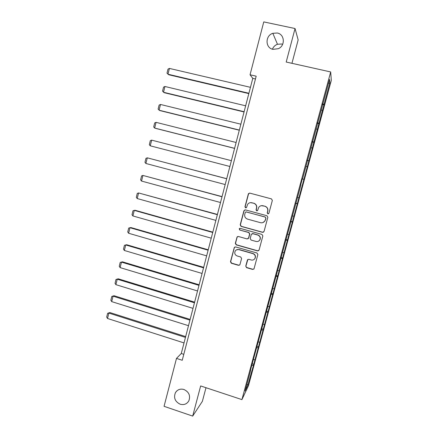 <?xml version="1.0" encoding="UTF-8"?>
<svg xmlns="http://www.w3.org/2000/svg" width="438" height="438" viewBox="0 0 438 438"><rect width="100%" height="100%" fill="white"/><g stroke="black" fill="none" stroke-linecap="round" stroke-linejoin="round"><path stroke-width="0.66" d="M183.987 389.502C180.314 388.522 177.467 389.563 175.446 392.618C173.448 397.764 175.014 401.624 180.138 404.203C183.927 405.216 186.823 404.11 188.827 400.89C190.645 395.771 189.03 391.977 183.987 389.502M277.287 33.009L272.841 33.304C265.039 35.631 265.176 48.021 273.011 49.341L278.409 48.678C285.494 45.656 284.678 34.213 277.287 33.009M282.652 44.315L281.607 44.003L277.462 44.265C275.064 45.158 273.389 46.8 272.436 49.193M267.842 213.881L268.916 213.262L272.348 200.423L271.461 198.89L249.841 193.131L248.543 193.574L248.33 194.018L244.962 206.774L245.576 207.842L246.49 207.519L247.7 204.239C248.8 202.887 250.197 202.394 251.894 202.761L253.69 203.248C255.945 204.103 256.882 205.729 256.493 208.127L256.055 209.78L256.668 210.848L257.615 210.497L258.716 207.382C259.811 205.926 261.256 205.384 263.041 205.761L264.842 206.249C267.12 207.108 268.061 208.745 267.667 211.149L267.224 212.808L267.842 213.881M261.398 205.674L264.99 206.221C267.262 207.081 268.198 208.712 267.81 211.111L267.366 212.764L267.985 213.837L268.401 213.848M249.594 193.092L248.51 194.012L245.149 206.747L246.036 207.836M250.492 202.646L253.854 203.221C256.11 204.081 257.046 205.701 256.657 208.094L256.219 209.747L257.172 210.837M245.745 266.151L246.616 267.678L252.611 269.414L254.013 268.839L257.873 254.538L256.996 253.011L235.644 246.939L234.314 247.426L230.476 261.732L231.335 263.249L238.518 265.329L239.876 264.804L241.595 258.513L240.725 256.991L237.155 255.967C234.872 254.911 234.237 253.241 235.255 250.958C236.153 249.737 237.341 249.293 238.83 249.633L252.885 253.635C255.102 254.62 255.781 256.235 254.921 258.475C254.035 259.838 252.792 260.342 251.188 259.991L248.839 259.318L247.465 259.865L245.745 266.151L246.797 267.53L252.786 269.266L253.843 269.08M291.949 63.318L298.152 39.896L295.048 28.53L286.2 62.037L330.685 71.952L241.918 399.615L200.653 385.944L192.687 416.1L164.064 406.316L176.492 358.404L182.235 360.277L256.186 76.185L250.049 74.778L252.786 78.353L181.272 353.521L176.492 358.404M295.048 28.53L263.764 21.9L250.049 74.778M262.526 232.326L264.048 231.461L267.842 217.275L266.956 215.742L245.417 209.884L243.917 210.76L240.199 224.858L241.064 226.375L262.526 232.326L263.506 232.189M262.844 235.956L259.072 250.071L257.555 250.925L236.191 244.864L235.321 243.347L237.073 236.974L238.398 236.493L247.043 238.924L248.549 238.064L249.611 234.067L248.735 232.545L239.723 230.032L239.236 228.696L240.161 228.362L261.962 234.429L262.844 235.956M192.687 416.1L202.389 401.307L205.991 387.712M250.405 370.428L300.917 185.028M302.291 178.956L303.923 179.377L253.766 364.274L247.853 385.177L245.088 390.997L250.624 370.581M330.685 71.952L331.314 80.368L248.472 385.681L241.918 399.615M302.319 178.841L300.66 184.984M302.576 178.907L329.557 79.349L329.869 82.787L303.923 179.377M253.58 359.669L254.757 359.718M256.564 347.684L257.998 347.761M258.36 342.04L259.531 342.111M261.36 329.984L262.795 330.088M263.161 324.306L264.338 324.405M266.184 312.185L267.613 312.321M267.996 306.485L269.162 306.605M271.034 294.287L272.458 294.456M272.852 288.565L274.018 288.708M275.913 276.296L277.331 276.498M277.736 270.547L278.897 270.717M280.813 258.212L282.225 258.442M282.641 252.436L283.802 252.633M285.74 240.024L287.153 240.287M287.58 234.226L288.735 234.445M290.695 221.743L292.102 222.033M292.54 215.918L293.695 216.164M295.677 203.358L297.079 203.681M297.533 197.505L298.678 197.779M302.297 178.928L303.693 179.295M305.976 166.363L307.115 166.681M307.345 160.313L308.73 160.713M311.035 147.683L312.174 148.028M312.414 141.594L313.8 142.027M316.126 128.898L317.26 129.27M317.517 122.771L318.897 123.237M321.246 110.015L322.373 110.414M322.647 103.85L324.021 104.348M329.869 82.787L328.445 83.45M183.785 354.331L181.272 353.521M255.464 78.971L252.786 78.353M251.932 365.297L253.23 365.341M247.853 385.177L246.944 384.153M322.461 104.523L324.12 104.906M317.38 123.281L319.028 123.68M312.321 141.939L313.964 142.345M307.29 160.5L308.927 160.91M295.727 203.177L297.347 203.61M290.788 221.404L292.403 221.842M285.872 239.537L287.481 239.98M280.988 257.566L282.587 258.02M276.126 275.507L277.719 275.967M271.292 293.345L272.879 293.816M266.479 311.095L268.061 311.571M261.842 328.79L263.271 329.228M257.183 346.381L258.508 346.797M252.447 363.852L253.766 364.274M244.962 209.851L244.103 210.722L240.391 224.793L241.261 226.309L262.68 232.249M265.8 218.14L265.182 217.067L246.282 211.915L245.362 212.244L244.771 214.264C244.388 216.646 245.318 218.272 247.563 219.137L260.462 222.679C262.329 223.073 263.807 222.488 264.891 220.922L265.948 218.086L265.182 217.067M245.975 211.893L265.329 217.018M263.057 222.504L265.039 220.861L265.335 219.881M265.948 218.086L265.483 219.827M237.686 236.509L237.106 237.265L235.529 243.243L236.389 244.76L257.719 250.804L258.688 250.678M248.017 238.787L248.729 237.976L249.786 233.985L248.915 232.463L239.723 230.032M239.745 228.357L239.433 228.625L239.92 229.955M256.066 241.458C257.648 241.798 258.891 241.3 259.789 239.958C260.692 237.692 260.024 236.055 257.774 235.058L252.786 233.673L251.275 234.533L250.213 238.529L251.089 240.057L256.066 241.458M258.743 241.053L259.942 239.865C260.851 237.599 260.177 235.967 257.933 234.976L257.774 235.058M252.02 233.706L252.956 233.591L257.933 234.976M247.881 259.444L245.932 266.003M254.188 259.362L255.086 258.343C255.945 256.11 255.266 254.494 253.054 253.514L252.885 253.635M236.471 249.857L239.028 249.518L253.054 253.514M234.856 246.983L234.357 247.678L230.689 261.596L231.549 263.112L238.715 265.187L239.657 265.072M248.915 93.261L167.973 74.219L169.413 68.421L250.459 87.326M169.413 68.421L168 69.127L166.998 73.179L168.756 74.756L248.828 93.601M244.119 111.712L163.511 92.259L164.94 86.489L245.652 105.81M164.94 86.489L163.538 87.157L162.542 91.192L164.31 92.714L244.054 111.964M239.351 130.07L159.071 110.206L160.489 104.463L240.873 124.195M160.489 104.463L159.103 105.098L158.113 109.106L159.892 110.579L239.307 130.228M234.604 148.329L154.652 128.06L156.065 122.344L236.12 142.487M156.065 122.344L154.691 122.941L153.705 126.932L154.652 128.06L155.49 128.345L234.582 148.4M229.884 166.484L150.256 145.816L151.663 140.138L231.395 160.675M150.256 145.816L149.32 144.666L150.3 140.697L151.663 140.138M226.709 178.699L147.283 157.833L226.692 178.77M225.187 184.551L145.887 163.484L144.956 162.306L145.936 158.359L147.283 157.833L145.887 163.484M222.055 196.613L142.925 175.441L222.011 196.771M220.517 202.52L141.534 181.064L140.614 179.859L141.589 175.928L142.925 175.441L141.534 181.064M217.423 214.434L138.594 192.955L217.357 214.675M215.874 220.391L137.209 198.551L136.3 197.319L137.264 193.41L138.594 192.955L137.209 198.551M212.819 232.156L135.2 210.295L134.28 210.382L212.731 232.485M211.253 238.173L132.9 215.945L132.002 214.691L132.966 210.798L134.28 210.382L132.9 215.945M208.231 249.791L130.924 227.557L129.987 227.716L208.127 250.202M206.654 255.858L128.619 233.257L127.732 231.97L128.684 228.099L129.987 227.716L128.619 233.257M203.675 267.333L126.675 244.727L125.722 244.962L203.544 267.826M202.082 273.454L124.359 250.476L123.478 249.167L124.43 245.318L125.722 244.962L124.359 250.476M199.137 284.782L122.443 261.815L121.474 262.127L198.989 285.357M197.533 290.958L120.116 267.607L119.246 266.271L120.193 262.444L122.443 261.815M120.193 262.444L121.474 262.127L120.116 267.607M194.625 302.143L118.233 278.809L117.253 279.198L194.456 302.8M193.01 308.368L115.9 284.651L115.041 283.293L115.982 279.482L118.233 278.809M115.982 279.482L117.253 279.198L115.9 284.651M190.141 319.417L114.044 295.727L113.048 296.187L189.95 320.151M188.51 325.691L111.701 301.612L110.852 300.227L111.789 296.438L114.044 295.727M111.789 296.438L113.048 296.187L111.701 301.612M185.674 336.598L109.878 312.551L108.865 313.088L185.46 337.408M184.031 342.921L107.529 318.486L106.686 317.079L107.617 313.307L109.878 312.551M107.617 313.307L108.865 313.088L107.529 318.486M176.919 390.811L175.446 392.618M277.462 44.265L272.841 33.304"/></g></svg>
